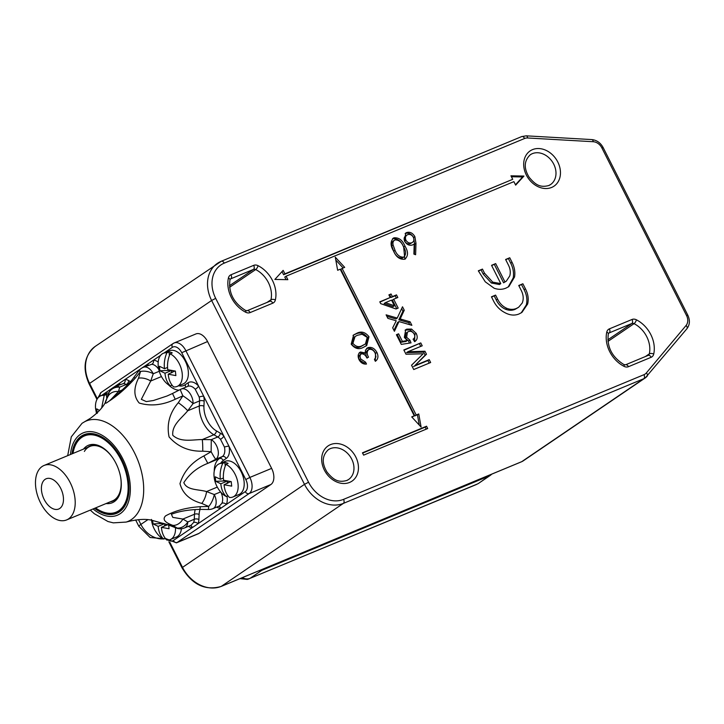 <?xml version="1.0" encoding="UTF-8"?>
<svg xmlns="http://www.w3.org/2000/svg" width="724" height="724" viewBox="0 0 724 724"><rect width="100%" height="100%" fill="white"/><g stroke="black" fill="none" stroke-linecap="round" stroke-linejoin="round"><path stroke-width="1.09" d="M418.753 413.965L416.2 415.024L342.135 268.405L344.687 267.346L335.284 257.174L337.646 270.269L340.199 269.21L414.264 415.829L411.712 416.888L421.106 427.06L418.753 413.965L414.879 415.92L340.814 269.301L342.135 268.405M363.62 455.143L427.703 428.545L426.536 426.219L362.452 452.817L363.62 455.143M510.945 175.814L512.719 179.317L284.921 273.853L283.156 270.36L274.867 279.437L287.862 279.672L286.098 276.179L513.886 181.643L515.66 185.136L523.941 176.059L510.945 175.814M527.633 304.026L521.895 312.433L518.954 314.008C514.33 315.836 509.461 315.284 504.338 312.343C499.877 309.908 496.383 306.333 493.877 301.627L491.442 296.822L495.578 295.102L497.587 299.075C499.669 303.419 502.737 306.496 506.791 308.324C510.257 309.673 513.47 309.709 516.456 308.424L518.637 307.248L522.248 302.994C523.886 298.804 523.407 294.333 520.818 289.591L518.746 285.491L522.882 283.772L525.416 288.786C528.104 293.998 528.846 299.075 527.633 304.026L526.312 304.922L521.226 312.858M410.101 321.809L411.866 325.311L398.96 321.565L394.417 331.293L392.67 327.836L396.236 320.777L387.874 318.352L386.109 314.84L397.232 318.071L402.508 306.777L404.254 310.234L400.191 318.931L410.101 321.809L408.779 322.705L409.793 324.705M429.205 359.638L430.662 362.507L413.73 369.53L411.549 365.213L423.151 353.783L406.001 354.235L403.838 349.954L420.771 342.923L422.219 345.801L407.893 351.737L424.961 351.231L426.481 354.235L414.888 365.575L429.205 359.638L427.884 360.534L429.196 363.113M392.517 238.766L393.937 237.825C398.888 237.418 402.571 240.196 404.997 246.178C408.427 251.753 408.336 256.106 404.752 259.237C399.766 259.699 396.01 256.939 393.503 250.947C390.146 245.327 390.29 240.956 393.937 237.825L393.141 238.259M405.54 258.821L404.752 259.237M368.959 349.43C366.769 351.249 366.634 353.828 368.543 357.176L366.806 357.9C365.566 355.104 363.765 353.746 361.403 353.828C359.855 355.013 359.665 356.742 360.814 359.023L365.575 362.199L366.498 364.027C363.412 364.389 360.941 362.968 359.095 359.765C357.493 356.253 357.955 353.656 360.489 352L365.168 352.932L365.502 350.126L367.892 347.656C371.584 346.724 374.589 348.316 376.914 352.434C378.661 356.317 378.145 359.276 375.358 361.303L374.435 359.475L375.964 356.905L375.159 353.122C373.629 350.163 371.566 348.932 368.959 349.43L367.149 350.588M359.873 352.335L359.376 352.751M367.104 348.081L366.57 348.552C370.263 347.629 373.276 349.212 375.593 353.33L376.914 352.434M361.403 353.828L360.081 354.724C358.534 355.909 358.344 357.638 359.493 359.918L360.814 359.023M368.996 336.76L366.679 345.61L363.538 347.258C359.041 349.846 354.923 348.814 351.194 344.144L353.647 334.941L356.552 333.42C361.113 330.904 365.267 332.017 368.996 336.76L367.674 337.656L365.991 346.054M415.983 243.336L415.621 254.73L413.893 254.106L414.209 244.024L412.553 244.947C409.313 245.898 406.626 244.585 404.481 241.002L405.739 233.037L406.626 232.567C409.938 231.599 412.689 232.956 414.879 236.639L415.983 243.336L414.662 244.232L414.345 254.269M416.209 333.375C417.92 337.122 417.395 339.891 414.626 341.683L413.087 339.167C414.834 338.108 415.223 336.443 414.246 334.171C412.599 331.547 410.599 330.723 408.236 331.71L407.395 332.153L406.644 337.312L409.92 340.162L411.024 342.868L401.286 344.38L396.408 334.714L398.58 333.818L402.381 341.348L407.286 340.561L404.327 337.402L405.702 329.728L406.788 329.149L411.54 329.058L416.209 333.375L414.888 334.271L414.581 341.61M415.096 341.393L414.626 341.683M396.499 294.885L397.82 297.501L393.693 299.211L398.182 308.089L396.01 308.985L380.715 303.655L379.792 301.827L390.209 297.501L388.888 294.885L391.06 293.989L392.381 296.596L396.499 294.885L395.186 295.781L396.354 298.107M514.547 276.975L508.863 286.577L506.23 287.989C502.528 289.663 498.501 289.745 494.166 288.252L485.279 281.826L478.311 270.812L482.446 269.093L484.501 273.174L492.727 282.134L500.791 283.618L491.542 265.319L495.678 263.599L504.927 281.908L506.32 281.147L509.768 275.916C510.755 272.351 510.275 268.658 508.32 264.848L505.605 259.482L509.741 257.762L512.049 262.323C514.511 267.256 515.343 272.133 514.547 276.975L513.226 277.871L508.194 287.003M359.493 359.918L364.253 363.095L365.575 362.199M364.253 363.095L364.724 364.036M359.167 352.896L363.846 353.828L365.168 352.932M375.593 353.33L375.258 361.104M367.638 350.326C365.448 352.145 365.312 354.724 367.231 358.072M353.022 335.402L356.552 333.42M355.231 334.316C359.801 331.8 363.946 332.913 367.674 337.656M355.068 336.506L353.746 337.402L351.583 344.253C354.588 347.755 357.828 348.452 361.294 346.325L365.412 343.981L367.222 337.411L362.118 334.253L357.466 335.248L355.068 336.506L352.905 343.357C355.909 346.859 359.149 347.547 362.615 345.429L365.412 343.981M351.583 344.253L352.905 343.357M392.616 238.73C397.567 238.314 401.259 241.092 403.684 247.074L404.997 246.178M403.684 247.074L404.834 259.201M393.621 240.839C391.892 241.798 391.277 243.463 391.756 245.843L393.702 251.228C395.585 255.88 398.462 258.16 402.327 258.07L403.648 257.174C406.291 254.586 406.236 251.138 403.485 246.812C401.675 242.106 398.834 239.816 394.942 239.943L393.06 241.146M402.327 258.07L403.648 257.174C399.775 257.264 396.906 254.984 395.023 250.332L393.702 251.228M391.756 245.843L393.078 244.938L395.023 250.332M394.942 239.943C393.213 240.902 392.598 242.567 393.078 244.938M405.123 233.544L406.626 232.567M405.304 233.463C408.617 232.494 411.377 233.852 413.567 237.535L414.879 236.639M413.567 237.535L414.662 244.232M406.282 235.581C404.182 236.63 403.63 238.486 404.626 241.155C406.255 243.608 408.209 244.422 410.499 243.626L411.82 242.721C413.902 241.689 414.399 239.843 413.323 237.191C411.757 234.766 409.847 233.933 407.594 234.685L405.612 235.943M404.626 241.155L405.947 240.259C407.576 242.703 409.531 243.526 411.82 242.721L410.499 243.626M407.594 234.685C405.503 235.734 404.951 237.59 405.947 240.259M403.983 350.235L420.771 342.923M419.449 343.819L420.753 346.407M424.961 351.231L423.64 352.126L406.571 352.642L407.893 351.737M423.64 352.126L425.16 355.131L426.481 354.235M425.16 355.131L414.888 365.575M413.567 366.471L427.884 360.534M407.395 332.153L406.074 333.049L405.322 338.208L406.644 337.312M405.322 338.208L408.598 341.058L409.92 340.162M408.598 341.058L409.44 343.113M396.553 335.004L398.58 333.818M397.259 334.714L401.06 342.244L402.381 341.348M401.06 342.244L405.965 341.457L407.286 340.561M405.078 330.225L406.788 329.149M405.467 330.044L410.218 329.954L411.54 329.058M410.218 329.954L414.888 334.271M393.947 330.37L397.639 322.461L398.96 321.565M386.86 316.343L395.91 318.967L397.232 318.071M401.657 308.596L402.933 311.139L404.254 310.234M402.933 311.139L398.87 319.827L400.191 318.931M398.87 319.827L408.779 322.705M396.716 308.696L392.381 300.107L393.693 299.211M379.937 302.107L390.209 297.501M389.032 295.175L391.06 293.989M389.738 294.885L391.06 297.492L392.381 296.596M391.06 297.492L395.186 295.781M385.43 302.641L384.109 303.537L393.06 306.659L394.381 305.763L391.53 300.107L385.43 302.641L394.381 305.763M491.596 297.112L495.578 295.102M494.266 295.998L496.266 299.971L497.587 299.075M496.266 299.971C498.347 304.315 501.415 307.392 505.47 309.22L506.791 308.324M505.47 309.22C508.936 310.569 512.158 310.605 515.135 309.32L516.456 308.424M515.135 309.32L518.637 307.248M518.891 285.781L522.882 283.772M521.561 284.668L524.095 289.681L525.416 288.786M524.095 289.681C526.791 294.894 527.524 299.971 526.312 304.922M478.455 271.102L482.446 269.093M481.125 269.989L483.18 274.07L484.501 273.174M483.18 274.07L491.406 283.03L492.727 282.134M491.406 283.03L499.469 284.523L500.791 283.618M491.686 265.608L495.678 263.599M494.365 264.495L503.605 282.803L504.927 281.908M503.605 282.803L506.32 281.147M505.75 259.771L509.741 257.762M508.429 258.658L510.728 263.219L512.049 262.323M510.728 263.219C513.189 268.151 514.022 273.029 513.226 277.871M515.479 184.783L522.619 176.955L511.416 176.747M522.619 176.955L523.941 176.059M286.071 279.645L284.776 277.075L286.098 276.179M512.719 179.317L283.6 274.749L282.016 271.609M283.6 274.749L284.921 273.853M426.246 429.16L425.214 427.115L362.597 453.106M425.214 427.115L426.536 426.219M419.268 425.069L417.431 414.861M414.264 415.829L411.938 417.142M343.131 267.989L335.809 260.061M414.879 415.92L416.2 415.024M478.609 483.333L489.216 475.949L261.907 570.286L250.033 578.349L477.351 484.012A11.132 8.833 55.8 0 0 478.609 483.333L490.483 475.261A11.132 8.833 -124.2 0 1 489.216 475.949A2.624 1.575 67.5 0 0 489.777 474.953M476.483 484.483L250.033 578.349A11.132 8.833 55.8 0 1 242.332 577.652M110.139 501.868A29.802 17.901 -112.5 0 0 112.709 501.153A29.802 17.901 -112.5 0 0 114.654 500.103A29.802 17.901 -112.5 0 0 121.198 487.107M105.804 450.002A29.802 17.901 -112.5 0 0 89.857 446.102A29.802 17.901 -112.5 0 0 87.912 447.151A29.802 17.901 -112.5 0 0 87.541 447.414M106.084 503.542A31.114 18.688 -112.5 0 0 114.274 501.66A31.114 18.688 -112.5 0 0 121.161 487.605A31.114 18.688 -112.5 0 0 105.423 449.685A31.114 18.688 -112.5 0 0 86.355 446.391A31.114 18.688 -112.5 0 0 83.495 449.097M95.586 507.904A41.268 24.788 -112.5 0 0 118.836 510.682A41.268 24.788 -112.5 0 0 121.089 459.903A41.268 24.788 -112.5 0 0 81.803 437.368A41.268 24.788 -112.5 0 0 72.997 453.45M107.487 440.871A41.92 25.186 -112.5 0 0 84.735 435.106A41.92 25.186 -112.5 0 0 81.993 436.59A41.92 25.186 -112.5 0 0 72.961 453.468M95.559 507.913A41.92 25.186 -112.5 0 0 116.872 512.547A41.92 25.186 -112.5 0 0 119.614 511.063A41.92 25.186 -112.5 0 0 128.863 492.356M169.633 525.244A11.132 4.588 109.7 0 1 168.837 525.126L152.737 520.52L169.633 525.244L177.018 528.013L172.819 525.362C164.701 522.447 162.285 519.298 165.561 515.904C175 510.646 186.575 507.578 200.295 506.691L208.702 506.474L201.761 503.406C189.905 500.157 182.638 493.587 179.977 483.677C183.615 471.596 191.579 462.346 203.869 455.939L211.146 451.722L202.765 451.179C189.082 451.586 177.851 446.835 169.081 436.943C166.502 424.391 169.57 412.979 178.285 402.716A11.132 1.891 37.9 0 1 187.724 410.77C181.643 418.255 171.76 424.789 172.774 435.287C180.792 442.681 192.421 439.586 202.268 439.568L213.861 434.753A22.924 13.774 67.5 0 1 203.209 422.653A22.924 13.774 67.5 0 1 199.317 405.956L199.543 400.933A11.132 6.688 -112.5 0 0 199.172 397.069L195.199 389.204A11.132 6.688 -112.5 0 0 187.778 386.354L181.299 389.032A11.132 6.688 67.5 0 1 189.245 392.508A11.132 6.688 67.5 0 1 193.064 403.621L199.543 400.933A3.276 1.611 2.5 0 1 204.159 401.196L203.942 406.218A19.648 11.801 -112.5 0 0 216.413 430.898L220.295 433.133A14.408 8.661 67.5 0 1 223.825 436.056L228.965 446.228A14.408 8.661 67.5 0 1 226.205 458.473L223.3 460.446A19.648 11.801 -112.5 0 0 220.793 463.161M71.975 453.876A42.58 25.575 67.5 0 1 81.215 436.21A42.58 25.575 67.5 0 1 83.993 434.699A42.58 25.575 67.5 0 1 122.89 461.812A42.58 25.575 67.5 0 1 119.424 511.85A42.58 25.575 67.5 0 1 116.636 513.352A42.58 25.575 67.5 0 1 94.563 508.329M178.285 402.716L182.91 395.82L175.244 399.259C162.719 405.178 150.719 406.445 139.252 403.06C133.696 396.689 133.442 388.399 138.51 378.19L140.528 371.512L135.325 378.073C126.248 388.127 117.134 396.064 107.966 401.892C104.401 404.716 104.365 402.997 107.849 396.743L108.844 393.051L105.975 401.069C105.975 401.006 103.65 408.68 90.283 418.363L84.581 421.775A54.372 32.661 67.5 0 1 135.234 454.292A54.372 32.661 67.5 0 1 131.442 519.533A54.372 32.661 67.5 0 1 126.202 522.067L113.324 522.864L107.957 521.515L94.274 513.687L90.283 510.103M100.383 396.01A3.276 2.597 55.8 0 1 101.052 392.489L172.946 343.628A3.276 2.597 55.8 0 1 173.317 343.429A13.104 7.873 67.5 0 1 174.167 342.968L195.933 333.936A13.104 7.873 67.5 0 1 207.553 341.547L271.627 468.383A13.104 7.873 67.5 0 1 270.903 484.51L199.01 533.371A13.104 7.873 67.5 0 1 198.159 533.832L176.394 542.864A13.104 7.873 67.5 0 0 177.244 542.403L199.01 533.371M203.869 455.939L207.815 463.351C197.498 467.369 189.507 473.804 183.824 482.636C187 490.419 198.186 489.189 206.557 491.56L217.291 487.107M202.765 451.179A11.132 0.932 -90.2 0 0 202.268 439.568L211.272 439.667L211.146 451.722A11.132 0.833 62.8 0 0 215.843 459.251L222.313 456.563A11.132 6.688 -112.5 0 0 224.449 447.106L220.476 439.242A3.276 1.33 138 0 0 223.825 436.056L203.688 396.191A3.276 0.733 -12.5 0 0 199.172 397.069M147.189 365.701A14.408 8.661 67.5 0 1 147.714 364.091L153.479 360.172A3.276 2.516 -86.5 0 1 151.759 364.29L143.37 367.285A11.132 6.688 67.5 0 1 153.253 373.756L150.719 381.014L141.334 399.331L146.293 401.594L153.443 400.517L167.045 396.001L172.502 393.494L175.244 399.259M118.827 384.978A14.408 8.661 67.5 0 1 119.351 383.367L125.125 379.448A3.276 2.516 -86.5 0 1 123.397 383.566L115.016 386.562A11.132 6.688 67.5 0 1 119.713 387.159L118.474 391.512L111.234 399.214M168.837 525.126L175.977 527.914A11.132 4.29 112.8 0 0 177.018 528.013A11.132 8.634 -56.8 0 0 187.797 521.95A11.132 6.688 67.5 0 1 184.566 527.932L191.109 525.217L193.589 522.52A3.276 2.253 -157 0 1 198.005 523.742L192.24 527.66A14.408 8.661 67.5 0 1 188.385 526.348M200.295 506.691A11.132 0.932 89.8 0 1 199.688 509.406C190.285 509.633 182.059 510.836 175.009 512.999L171.416 514.248L172.764 517.379L182.9 519.054L194.494 514.239A22.924 13.774 67.5 0 1 195.208 509.542M199.688 509.406L208.376 509.506L208.702 506.474A11.132 4.29 -67.2 0 0 214.268 494.555A11.132 6.688 67.5 0 1 212.928 508.655L219.472 505.94L221.951 503.243A3.276 2.253 -157 0 1 226.368 504.465L220.603 508.384A14.408 8.661 67.5 0 1 216.992 507.216L216.738 507.071M178.71 385.774A19.648 11.801 -112.5 0 0 185.091 384.806L187.996 382.833A14.408 8.661 67.5 0 1 198.548 386.019L203.688 396.191A14.408 8.661 67.5 0 1 204.159 401.196M113.722 387.195L119.351 383.367A3.276 2.253 -157 0 1 120.003 384.489M190.475 525.479A3.276 2.516 -86.5 0 1 192.24 527.66L173.362 540.493A3.276 2.597 55.8 0 0 177.244 542.403L249.137 493.542L270.903 484.51M142.085 367.919L147.714 364.091A3.276 2.253 -157 0 1 148.366 365.213M218.838 506.203A3.276 2.516 -86.5 0 1 220.603 508.384L198.005 523.742A14.408 8.661 67.5 0 0 198.892 519.524L199.118 514.502A19.648 11.801 -112.5 0 1 200.068 509.397M207.553 341.547L181.724 352.706L198.548 386.019A3.276 1.33 -42 0 1 195.199 389.204M224.449 447.106A3.276 0.733 167.5 0 1 228.965 446.228L245.789 479.541A9.828 5.901 -112.5 0 1 245.255 491.632A3.276 2.597 55.8 0 0 249.137 493.542A13.104 7.873 67.5 0 0 249.861 477.424L271.627 468.383M172.819 525.362A11.132 8.643 -62.1 0 0 182.9 519.054L187.797 521.95L194.267 519.262L194.494 514.239A3.276 1.611 -177.5 0 1 199.118 514.502M105.975 401.069L108.654 393.512A11.132 5.738 17.4 0 1 108.844 393.051A11.132 9.665 -167.5 0 1 119.713 387.159L126.184 384.471A11.132 6.688 -112.5 0 0 123.397 383.566M201.761 503.406A11.132 4.588 -70.3 0 0 206.557 491.56L214.268 494.555L220.585 491.94M122.428 389.874L118.474 391.512A11.132 9.593 -160.9 0 0 107.849 396.743M110.021 400.263L116.03 395.467C125.207 387.467 131.035 381.611 133.506 377.883L133.506 377.883A11.132 1.891 37.9 0 1 135.325 378.073M133.506 377.883L138.601 371.068A11.132 1.394 35.7 0 1 140.528 371.512A11.132 5.738 -162.6 0 1 153.253 373.756L159.262 371.267M161.443 376.561L150.719 381.014A11.132 5.937 -158.9 0 0 138.51 378.19M181.299 389.032A11.132 11.132 0 0 0 180.475 389.422A11.132 0.833 -117.2 0 0 182.91 395.82A11.132 1.394 35.7 0 1 193.064 403.621L187.724 410.77L199.317 405.956A3.276 1.611 2.5 0 1 203.942 406.218M66.644 519.913A29.476 17.711 67.5 0 1 43.096 507.289A29.476 17.711 67.5 0 1 36.743 474.175A29.476 17.711 67.5 0 1 44.046 465.469A29.476 17.711 67.5 0 1 67.585 478.093A29.476 17.711 67.5 0 1 73.939 511.216A29.476 17.711 67.5 0 1 66.644 519.913L112.582 500.854A29.476 17.711 -112.5 0 0 118.211 495.813A29.476 17.711 -112.5 0 0 120.573 476.863M112.609 457.686A29.476 17.711 -112.5 0 0 89.984 446.4A29.476 17.711 -112.5 0 0 84.355 451.441M116.872 512.547L117.351 512.348A41.92 25.186 -112.5 0 0 124.609 506.329M94.6 434.02A41.92 25.186 -112.5 0 0 85.215 434.907L84.735 435.106M42.11 483.605A16.371 9.837 67.5 0 1 56.336 482.184A16.371 9.837 67.5 0 1 62.771 504.185A16.371 9.837 67.5 0 1 48.544 505.605A16.371 9.837 67.5 0 1 42.11 483.605M165.262 538.339L163.552 539.054A17.946 10.779 67.5 0 1 157.723 534.285C154.112 529.805 152.013 524.846 151.443 519.425M181.434 528.728A17.946 10.779 67.5 0 1 176.33 537.063L170.285 539.57A17.946 10.779 67.5 0 1 166.782 540.032C163.678 536.982 161.886 532.755 161.407 527.334L167.697 524.728M175.47 527.696A17.946 10.779 67.5 0 1 170.285 539.57M161.407 527.334L169.054 528.737L168.574 524.221M164.656 523.733L160.927 522.828M152.628 520.493L153.063 523.914L163.334 523.47M163.552 539.054C160.447 536.013 158.656 531.778 158.176 526.366L153.063 523.914M165.144 523.886L164.448 526.077M165.099 525.805L164.393 525.597M164.556 523.714L158.176 526.366M172.086 385.204L170.375 385.919A17.946 10.779 67.5 0 1 164.547 381.15C160.927 376.67 158.837 371.72 158.257 366.29L158.221 365.91A17.946 10.779 67.5 0 1 163.343 353.285A17.946 10.779 67.5 0 1 166.846 352.823L169.027 351.927L169.407 355.484M163.343 353.285L169.389 350.778A17.946 10.779 67.5 0 1 188.249 370.959A17.946 10.779 67.5 0 1 183.154 383.928L177.108 386.435A17.946 10.779 67.5 0 1 173.606 386.897C170.493 383.847 168.701 379.62 168.23 374.199L174.828 371.041M168.23 374.199L175.869 375.602L175.389 371.086L167.751 369.692C167.072 364.389 167.85 359.095 170.086 353.801A17.946 10.779 67.5 0 1 182.204 373.466A17.946 10.779 67.5 0 1 177.108 386.435M167.561 367.457L164.511 368.715L159.407 366.272L159.886 370.779L170.149 370.335M170.375 385.919C167.262 382.878 165.47 378.643 164.991 373.231L159.886 370.779M171.986 370.688L171.262 372.941M171.914 372.67L171.208 372.462M170.086 353.801L172.258 352.896A17.946 10.779 -112.5 0 0 169.027 351.927M164.511 368.715C163.841 363.412 164.62 358.118 166.846 352.823M171.371 370.579L164.991 373.231M105.514 402.354L107.424 396.39A17.946 10.779 67.5 0 1 107.668 396.508M99.496 410.49L96.745 408.861L97.224 413.368M101.632 408.019L104.193 395.413L106.365 394.508L106.745 398.073M95.595 408.843A17.946 10.779 67.5 0 1 95.559 408.499A17.946 10.779 67.5 0 1 100.69 395.874A17.946 10.779 67.5 0 1 104.193 395.413M108.202 394.924A17.946 10.779 -112.5 0 0 106.365 394.508M100.69 395.874L106.736 393.358A17.946 10.779 67.5 0 1 108.881 392.87M227.924 495.759L226.214 496.465A17.946 10.779 67.5 0 1 220.386 491.696C216.766 487.216 214.675 482.265 214.096 476.835L214.06 476.455A17.946 10.779 67.5 0 1 219.191 463.831A17.946 10.779 67.5 0 1 222.693 463.378L224.865 462.473L225.245 466.03M219.191 463.831L225.236 461.324A17.946 10.779 67.5 0 1 244.088 481.505A17.946 10.779 67.5 0 1 238.992 494.474L232.947 496.981A17.946 10.779 67.5 0 1 229.445 497.442C226.34 494.401 224.549 490.166 224.069 484.745L230.666 481.587M224.069 484.745L231.707 486.148L231.228 481.632L223.589 480.238C222.911 474.935 223.689 469.641 225.924 464.346A17.946 10.779 67.5 0 1 238.042 484.012A17.946 10.779 67.5 0 1 232.947 496.981M223.399 478.003L220.358 479.261L215.245 476.817L215.725 481.324L225.997 480.881M226.214 496.465C223.101 493.424 221.309 489.189 220.838 483.777L215.725 481.324M227.834 481.234L227.101 483.487M227.752 483.216L227.055 483.008M225.924 464.346L228.096 463.441A17.946 10.779 -112.5 0 0 224.865 462.473M220.358 479.261C219.68 473.958 220.458 468.663 222.693 463.378M227.218 481.125L220.838 483.777M330.334 448.636A18.009 14.29 55.8 0 0 328.289 449.74C321.99 455.686 321.61 463.197 327.139 472.274C333.022 479.306 337.701 482.935 346.715 480.519L348.543 479.532A18.009 14.29 55.8 0 0 351.013 457.839A18.009 14.29 55.8 0 0 330.334 448.636M349.62 482.419A21.286 16.887 -124.2 0 1 324.343 470.039A21.286 16.887 -124.2 0 1 330.515 444.608A21.286 16.887 -124.2 0 1 355.783 456.989A21.286 16.887 -124.2 0 1 349.62 482.419M532.348 153.651A18.009 14.29 55.8 0 0 530.303 154.755C524.004 160.701 523.624 168.212 529.163 177.29C535.045 184.33 539.715 187.959 548.729 185.543L550.557 184.557A18.009 14.29 55.8 0 0 553.027 162.855A18.009 14.29 55.8 0 0 532.348 153.651M551.634 187.444A21.286 16.887 -124.2 0 1 526.357 175.054A21.286 16.887 -124.2 0 1 532.529 149.624A21.286 16.887 -124.2 0 1 557.797 162.013A21.286 16.887 -124.2 0 1 551.634 187.444M548.919 185.48A18.009 14.29 55.8 0 0 550.557 184.557M346.896 480.455A18.009 14.29 55.8 0 0 348.543 479.532M245.708 312.243A27.838 22.082 -124.2 0 1 228.413 278.007A6.552 5.195 -124.2 0 1 231.001 274.767L253.681 265.355A6.552 5.195 -124.2 0 1 258.079 265.69A27.838 22.082 -124.2 0 1 275.373 299.935A6.552 5.195 -124.2 0 1 272.785 303.166L250.106 312.587A6.552 5.195 -124.2 0 1 245.708 312.243A3.276 1.131 -62.8 0 0 245.554 310.451C233.571 302.904 228.368 292.695 229.96 279.826L230.449 278.993A3.276 2.597 55.8 0 1 230.82 278.794L230.25 279.183M624.061 366.353A27.838 22.082 -124.2 0 1 606.766 332.117A6.552 5.195 -124.2 0 1 609.355 328.877L632.043 319.465A6.552 5.195 -124.2 0 1 636.432 319.809A27.838 22.082 -124.2 0 1 653.727 354.045A6.552 5.195 -124.2 0 1 651.148 357.285L628.459 366.697A6.552 5.195 -124.2 0 1 624.061 366.353A3.276 1.131 -62.8 0 0 623.907 364.561C611.925 357.013 606.73 346.814 608.323 333.945L608.803 333.112A3.276 2.597 55.8 0 1 609.174 332.913L608.603 333.302M524.629 138.474L224.223 263.147A29.476 23.385 55.8 0 0 215.689 298.36L308.56 482.22A29.476 23.385 55.8 0 0 343.547 499.37L643.953 374.697A9.828 7.792 55.8 0 0 646.342 372.932L686.081 325.483A9.828 7.792 55.8 0 0 686.524 315.51L601.879 147.931A9.828 7.792 55.8 0 0 593.255 141.723L527.66 137.985A9.828 7.792 55.8 0 0 524.629 138.474A3.276 1.964 -112.5 0 0 521.723 136.574A3.276 1.964 -112.5 0 0 521.506 136.691M169.932 542.466L182.466 567.281A32.752 25.983 55.8 0 0 221.345 586.331A3.276 1.964 67.5 0 1 221.137 586.449L521.533 461.776A3.276 1.964 67.5 0 0 521.751 461.659L643.772 378.724L343.366 503.397L221.345 586.331L521.751 461.659A13.104 10.389 55.8 0 0 523.235 460.853L521.533 461.776A3.276 1.964 67.5 0 1 521.298 461.849M168.891 541.869L181.968 567.752L304.496 484.347L211.616 300.487L89.595 383.421L97.36 398.779M229.499 285.699L253.509 269.382L230.82 278.794A3.276 1.964 -112.5 0 0 231.001 274.767M266.975 302.469L270.966 299.763A24.562 19.485 55.8 0 0 255.699 269.554L229.617 287.274M607.852 339.809L631.862 323.492L609.174 332.913A3.276 1.964 -112.5 0 0 609.355 328.877M645.328 356.588L649.319 353.873A24.562 19.485 55.8 0 0 634.061 323.664L607.979 341.393M361.294 346.325L362.615 345.429M399.458 318.569L400.779 317.673M400.517 320.307L401.838 319.411M215.689 298.36L211.616 300.487A32.752 25.983 -124.2 0 1 217.39 263.364A32.752 25.983 -124.2 0 1 221.11 261.364A3.276 1.964 -112.5 0 1 221.318 261.246L521.723 136.574L526.203 135.831A3.276 1.701 -86.7 0 1 527.66 137.985M95.369 346.298A32.752 25.983 55.8 0 0 89.595 383.421L89.088 383.892C82.165 368.054 84.265 355.52 95.369 346.298L221.318 261.246A3.276 1.964 -112.5 0 1 224.223 263.147M343.547 499.37A3.276 1.964 -112.5 0 1 343.366 503.397A32.752 25.983 -124.2 0 1 304.496 484.347L308.56 482.22M646.342 372.932A3.276 1.946 -140.1 0 1 647.211 376.154A3.276 1.946 -140.1 0 1 646.966 376.371A13.104 10.389 -124.2 0 1 645.256 377.928A13.104 10.389 -124.2 0 1 643.772 378.724A3.276 1.964 -112.5 0 0 643.953 374.697M636.432 319.809A3.276 1.131 -62.8 0 1 634.061 323.664A3.276 2.597 55.8 0 0 631.862 323.492A3.276 1.964 -112.5 0 0 632.043 319.465M648.306 355.357A3.276 2.597 55.8 0 0 648.396 355.294A3.276 2.597 55.8 0 0 649.319 353.873A3.276 1.593 12.4 0 1 653.727 354.045M258.079 265.69A3.276 1.131 -62.8 0 1 255.699 269.554A3.276 2.597 55.8 0 0 253.509 269.382A3.276 1.964 -112.5 0 0 253.681 265.355M269.943 301.238A3.276 2.597 55.8 0 0 270.043 301.184A3.276 2.597 55.8 0 0 270.966 299.763A3.276 1.593 12.4 0 1 275.373 299.935M686.696 328.922A3.276 1.946 -140.1 0 0 686.94 328.705A3.276 1.946 -140.1 0 0 686.081 325.483M686.524 315.51L687.8 315.157C690.162 320.252 689.872 324.777 686.94 328.705L645.256 377.928L523.235 460.853M601.879 147.931L603.155 147.578L687.8 315.157M593.255 141.723A3.276 1.701 -86.7 0 0 591.789 139.578L526.203 135.831M272.785 303.166A3.276 1.964 -112.5 0 0 269.88 301.265A3.276 1.964 -112.5 0 0 269.672 301.383M250.106 312.587A3.276 1.964 -112.5 0 0 247.201 310.677L270.043 301.184M228.413 278.007A3.276 1.593 12.4 0 1 229.96 279.826M651.148 357.285A3.276 1.964 -112.5 0 0 648.242 355.375A3.276 1.964 -112.5 0 0 648.025 355.493M628.459 366.697A3.276 1.964 -112.5 0 0 625.554 364.796L648.396 355.294M606.766 332.117A3.276 1.593 12.4 0 1 608.323 333.945M138.465 519.633L140.881 524.42L147.841 519.687M165.57 538.828L150.139 537.507L138.863 526.312A13.104 1.285 -26.8 0 1 140.881 524.42A22.924 18.191 55.8 0 0 163.226 538.891M164.167 538.801A22.924 18.191 55.8 0 0 165.38 538.593M262.459 569.299A2.624 1.575 67.5 0 1 261.907 570.286A11.132 8.833 -124.2 0 1 258.712 570.856M93.061 508.954A44.571 26.779 -112.5 0 0 120.32 513.615A44.571 26.779 -112.5 0 0 122.754 458.772A44.571 26.779 -112.5 0 0 80.319 434.436A44.571 26.779 -112.5 0 0 70.463 454.5M226.965 496.157A14.408 8.661 67.5 0 1 226.368 504.465L245.255 491.632M168.158 540.059A9.828 5.901 -112.5 0 0 173.362 540.493M112.347 388.127L101.396 395.576M140.709 368.851L125.125 379.448A14.408 8.661 67.5 0 1 128.727 380.616L130.447 381.602M181.724 352.706A9.828 5.901 -112.5 0 0 172.366 347.339L164.049 352.995M160.683 355.285L153.479 360.172A14.408 8.661 67.5 0 1 158.203 362.063M172.366 347.339A3.276 2.597 55.8 0 1 172.946 343.628L174.167 342.968A13.104 7.873 67.5 0 1 185.787 350.579L249.861 477.424L245.789 479.541M214.232 471.161A22.924 13.774 67.5 0 1 219.408 458.536L222.313 456.563A3.276 2.597 -124.2 0 1 226.205 458.473M220.476 439.242A11.132 6.688 -112.5 0 0 217.752 436.979L211.272 439.667A11.132 6.688 67.5 0 1 217.933 449.622A11.132 6.688 67.5 0 1 215.843 459.251L207.815 463.351L219.408 458.536A3.276 2.597 -124.2 0 1 223.3 460.446M220.295 433.133A3.276 2.063 119.8 0 1 217.752 436.979L213.861 434.753A3.276 2.063 -60.2 0 0 216.413 430.898M179.009 390.173A22.924 13.774 67.5 0 1 168.421 384.77M158.773 369.43A11.132 6.688 -112.5 0 0 151.759 364.29M127.27 385.096L126.184 384.471A3.276 2.063 -60.2 0 0 128.727 380.616M193.589 522.52A11.132 6.688 -112.5 0 0 194.267 519.262A3.276 1.611 -177.5 0 1 198.892 519.524M221.951 503.243A11.132 6.688 -112.5 0 0 221.001 492.401M185.091 384.806A3.276 2.597 -124.2 0 1 185.362 387.349M187.996 382.833A3.276 2.597 -124.2 0 1 187.552 386.444M89.088 383.892L96.962 399.467M181.968 567.752C192.141 584.684 205.2 590.92 221.137 586.449M603.155 147.578C600.513 142.764 596.73 140.094 591.789 139.578M247.201 310.677L245.554 310.451M625.554 364.796L623.907 364.561M249.192 578.811L247.264 579.417L239.979 578.63M135.65 519.95L138.863 526.312M490.483 475.261L491.84 474.102M84.581 421.775L82.047 423.296L71.296 436.825L67.685 455.658M152.737 520.52L152.737 520.52C146.32 518.628 137.479 519.144 126.202 522.067M101.052 392.489L97.568 398.462M165.208 538.366L176.394 542.864M175.977 527.914A11.132 11.132 0 0 0 184.566 527.932M208.376 509.506A11.132 11.132 0 0 0 212.928 508.655M115.016 386.562A11.132 11.132 0 0 0 108.654 393.512M143.37 367.285A11.132 11.132 0 0 0 138.601 371.068M172.502 393.494L180.475 389.422M44.046 465.469L89.984 446.4M95.559 408.499L96.491 413.467"/></g></svg>
